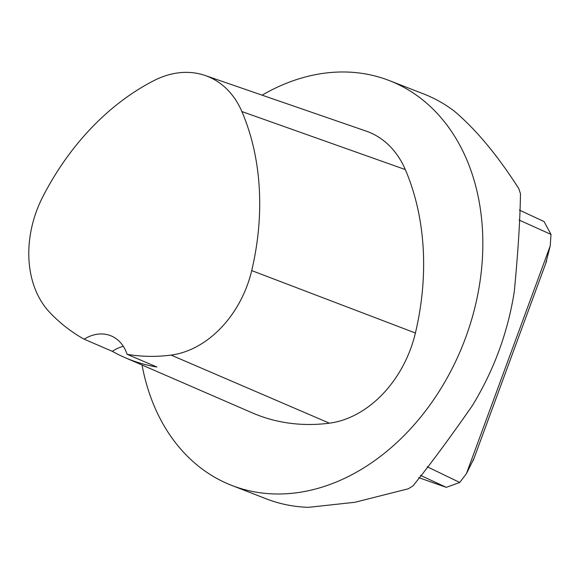 <?xml version="1.0" encoding="UTF-8"?>
<svg xmlns="http://www.w3.org/2000/svg" width="580" height="580" viewBox="0 0 580 580"><rect width="100%" height="100%" fill="white"/><g stroke="black" fill="none" stroke-linecap="round" stroke-linejoin="round"><path stroke-width="0.87" d="M262.095 95.163A217.21 164.43 111.3 0 1 389.282 80.569A217.21 164.43 111.3 0 1 463.761 342.613A217.21 164.43 111.3 0 1 231.761 485.424A217.21 164.43 111.3 0 1 142.049 365.016M389.282 80.569L423.675 93.946A217.21 164.43 111.3 0 1 454.256 111.099C476.108 129.594 497.618 155.433 518.788 188.616L520.47 193.698C520.13 219.429 518.071 252.054 514.293 291.566C507.913 332.275 493.913 370.323 472.301 405.71C449.688 438.204 429.911 464.928 412.967 485.895L408.356 488.766L354.924 502.28L308.473 507.333A217.21 164.43 111.3 0 1 266.155 498.8L231.761 485.424M124.867 357.563A237.938 180.119 -68.7 0 1 112.339 351.342L84.122 339.177A236.727 179.198 111.3 0 1 49.836 312.519A97.715 73.965 111.3 0 1 42.688 196.997A236.727 179.198 111.3 0 1 154.106 80.519A97.715 73.965 111.3 0 1 205.139 75.487A97.715 73.965 111.3 0 1 241.874 111.541A236.727 179.198 111.3 0 1 251.713 270.592A97.715 73.965 111.3 0 1 171.093 355.09A236.727 179.198 111.3 0 1 127.107 354.308L156.875 367.017A237.938 180.119 -68.7 0 1 124.867 357.563L252.184 412.822A243.274 184.157 111.3 0 0 329.389 423.175A104.262 78.924 111.3 0 0 415.411 333.014A243.274 184.157 111.3 0 0 405.297 169.563A104.262 78.924 111.3 0 0 366.103 131.087L205.139 75.487M84.122 339.177A43.442 32.886 111.3 0 1 110.555 335.661A43.442 32.886 111.3 0 1 127.107 354.308M112.339 351.342A43.442 32.886 111.3 0 1 123.315 346.318M519.093 220.052L551 234.407L550.231 245.876L466.392 473.737L459.737 482.459L427.192 466.762M551 234.407L544.083 221.567L519.346 210.069M545.787 263.291L550.231 245.876M466.392 473.737L473.99 458.432M420.457 475.346L446.296 487.352L459.737 482.459M446.296 487.352L418.731 477.644M241.874 111.541L405.297 169.563M251.713 270.592L415.411 333.014M171.093 355.09L329.389 423.175M546.686 260.84L473.186 460.622"/></g></svg>
